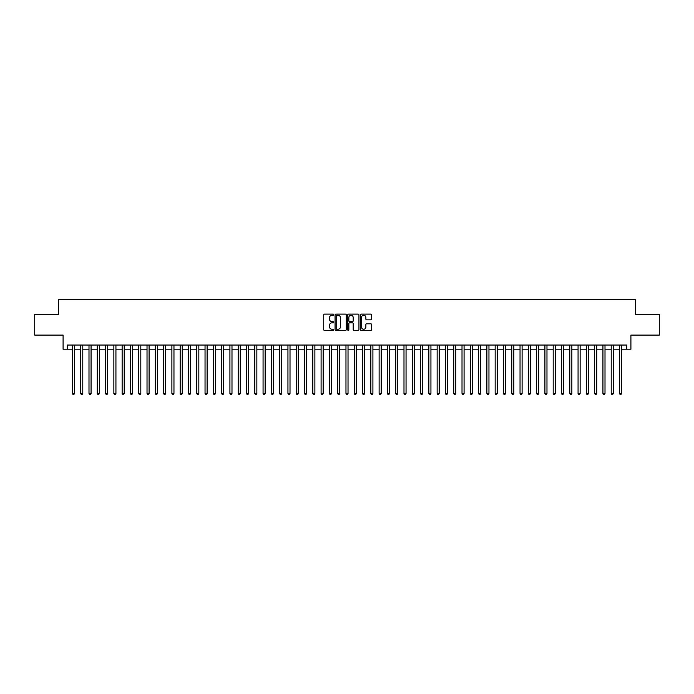 <?xml version="1.0" encoding="UTF-8"?>
<svg xmlns="http://www.w3.org/2000/svg" width="694" height="694" viewBox="0 0 694 694"><rect width="100%" height="100%" fill="white"/><g stroke="black" fill="none" stroke-linecap="round" stroke-linejoin="round"><path stroke-width="1.04" d="M333.736 314.686A0.573 0.573 0 0 0 333.172 314.122L324.523 314.122A0.815 0.815 0 0 0 323.708 314.937L323.708 329.581A0.815 0.815 0 0 0 324.523 330.396L333.172 330.396A0.573 0.573 0 0 0 333.736 329.824A0.573 0.573 0 0 0 333.172 329.251L332.053 329.251A2.603 2.603 0 0 1 329.442 326.648L329.442 325.434A2.603 2.603 0 0 1 332.053 322.823L333.172 322.823A0.573 0.573 0 0 0 333.736 322.259A0.573 0.573 0 0 0 333.172 321.686L332.053 321.686A2.603 2.603 0 0 1 329.442 319.084L329.442 317.861A2.603 2.603 0 0 1 332.053 315.258L333.172 315.258A0.573 0.573 0 0 0 333.736 314.686M370.778 319.856A0.815 0.815 0 0 0 371.594 319.04L371.594 314.937A0.815 0.815 0 0 0 370.778 314.122L361.175 314.122A0.815 0.815 0 0 0 360.368 314.937L360.368 329.581A0.815 0.815 0 0 0 361.175 330.396L370.778 330.396A0.815 0.815 0 0 0 371.594 329.581L371.594 324.618A0.815 0.815 0 0 0 370.778 323.803L366.666 323.803A0.815 0.815 0 0 0 365.859 324.618L365.859 327.074A2.177 2.177 0 0 1 363.682 329.251A2.177 2.177 0 0 1 361.505 327.074L361.505 317.436A2.177 2.177 0 0 1 363.682 315.258A2.177 2.177 0 0 1 365.859 317.436L365.859 319.04A0.815 0.815 0 0 0 366.666 319.856L370.778 319.856M67.231 349.195L67.231 345.048L626.769 345.048L626.769 349.195L630.907 349.195L630.907 335.107L659.3 335.107L659.3 314.382L635.47 314.382L635.47 299.461L58.53 299.461L58.53 314.382L34.7 314.382L34.7 335.107L63.093 335.107L63.093 349.195L72.419 349.195M346.289 314.937A0.815 0.815 0 0 0 345.473 314.122L335.87 314.122A0.815 0.815 0 0 0 335.063 314.937L335.063 329.581A0.815 0.815 0 0 0 335.87 330.396L345.473 330.396A0.815 0.815 0 0 0 346.289 329.581L346.289 314.937M348.527 314.122L358.13 314.122A0.815 0.815 0 0 1 358.937 314.937L358.937 329.581A0.815 0.815 0 0 1 358.13 330.396L354.018 330.396A0.815 0.815 0 0 1 353.203 329.581L353.203 323.638A0.815 0.815 0 0 0 352.387 322.823L349.663 322.823A0.815 0.815 0 0 0 348.848 323.638L348.848 329.824A0.573 0.573 0 0 1 348.284 330.396A0.573 0.573 0 0 1 347.711 329.824L347.711 314.937A0.815 0.815 0 0 1 348.527 314.122M74.492 349.195L80.704 349.195M82.777 349.195L88.997 349.195M91.07 349.195L97.281 349.195M99.355 349.195L105.575 349.195M107.648 349.195L113.859 349.195M115.933 349.195L122.153 349.195M124.226 349.195L130.437 349.195M132.511 349.195L138.731 349.195M140.804 349.195L147.024 349.195M149.089 349.195L155.309 349.195M157.382 349.195L163.602 349.195M165.675 349.195L171.886 349.195M173.96 349.195L180.18 349.195M182.253 349.195L188.464 349.195M190.538 349.195L196.758 349.195M198.831 349.195L205.042 349.195M207.116 349.195L213.336 349.195M215.409 349.195L221.62 349.195M223.694 349.195L229.914 349.195M231.987 349.195L238.207 349.195M240.271 349.195L246.491 349.195M248.565 349.195L254.785 349.195M256.849 349.195L263.069 349.195M265.143 349.195L271.363 349.195M273.436 349.195L279.647 349.195M281.721 349.195L287.941 349.195M290.014 349.195L296.225 349.195M298.299 349.195L304.519 349.195M306.592 349.195L312.803 349.195M314.876 349.195L321.096 349.195M323.17 349.195L329.381 349.195M331.454 349.195L337.674 349.195M339.748 349.195L345.968 349.195M348.032 349.195L354.252 349.195M356.326 349.195L362.546 349.195M364.619 349.195L370.83 349.195M372.904 349.195L379.124 349.195M381.197 349.195L387.408 349.195M389.481 349.195L395.701 349.195M397.775 349.195L403.986 349.195M406.059 349.195L412.279 349.195M414.353 349.195L420.564 349.195M422.637 349.195L428.857 349.195M430.931 349.195L437.151 349.195M439.215 349.195L445.435 349.195M447.509 349.195L453.729 349.195M455.793 349.195L462.013 349.195M464.086 349.195L470.306 349.195M472.38 349.195L478.591 349.195M480.664 349.195L486.884 349.195M488.958 349.195L495.169 349.195M497.242 349.195L503.462 349.195M505.536 349.195L511.747 349.195M513.82 349.195L520.04 349.195M522.114 349.195L528.325 349.195M530.398 349.195L536.618 349.195M538.691 349.195L544.911 349.195M546.976 349.195L553.196 349.195M555.269 349.195L561.489 349.195M563.563 349.195L569.774 349.195M571.847 349.195L578.067 349.195M580.141 349.195L586.352 349.195M588.425 349.195L594.645 349.195M596.719 349.195L602.93 349.195M605.003 349.195L611.223 349.195M613.296 349.195L619.508 349.195M621.581 349.195L626.769 349.195M336.772 315.258A0.573 0.573 0 0 0 336.2 315.831L336.2 328.687A0.573 0.573 0 0 0 336.772 329.251L337.952 329.251A2.603 2.603 0 0 0 340.554 326.648L340.554 317.861A2.603 2.603 0 0 0 337.952 315.258L336.772 315.258M353.203 317.479A2.177 2.177 0 0 0 351.025 315.302A2.177 2.177 0 0 0 348.848 317.479L348.848 320.871A0.815 0.815 0 0 0 349.663 321.686L352.387 321.686A0.815 0.815 0 0 0 353.203 320.871L353.203 317.479M74.492 345.048L74.492 393.463L72.419 393.463L72.419 345.048M74.492 393.463L73.868 394.539L73.035 394.539L72.419 393.463M82.777 345.048L82.777 393.463L80.704 393.463L80.704 345.048M82.777 393.463L82.152 394.539L81.328 394.539L80.704 393.463M91.07 345.048L91.07 393.463L88.997 393.463L88.997 345.048M91.07 393.463L90.446 394.539L89.613 394.539L88.997 393.463M99.355 345.048L99.355 393.463L97.281 393.463L97.281 345.048M99.355 393.463L98.739 394.539L97.906 394.539L97.281 393.463M107.648 345.048L107.648 393.463L105.575 393.463L105.575 345.048M107.648 393.463L107.023 394.539L106.199 394.539L105.575 393.463M115.933 345.048L115.933 393.463L113.859 393.463L113.859 345.048M115.933 393.463L115.317 394.539L114.484 394.539L113.859 393.463M124.226 345.048L124.226 393.463L122.153 393.463L122.153 345.048M124.226 393.463L123.601 394.539L122.777 394.539L122.153 393.463M132.511 345.048L132.511 393.463L130.437 393.463L130.437 345.048M132.511 393.463L131.895 394.539L131.062 394.539L130.437 393.463M140.804 345.048L140.804 393.463L138.731 393.463L138.731 345.048M140.804 393.463L140.179 394.539L139.355 394.539L138.731 393.463M149.089 345.048L149.089 393.463L147.024 393.463L147.024 345.048M149.089 393.463L148.473 394.539L147.64 394.539L147.024 393.463M157.382 345.048L157.382 393.463L155.309 393.463L155.309 345.048M157.382 393.463L156.757 394.539L155.933 394.539L155.309 393.463M165.675 345.048L165.675 393.463L163.602 393.463L163.602 345.048M165.675 393.463L165.051 394.539L164.218 394.539L163.602 393.463M173.96 345.048L173.96 393.463L171.886 393.463L171.886 345.048M173.96 393.463L173.335 394.539L172.511 394.539L171.886 393.463M182.253 345.048L182.253 393.463L180.18 393.463L180.18 345.048M182.253 393.463L181.628 394.539L180.796 394.539L180.18 393.463M190.538 345.048L190.538 393.463L188.464 393.463L188.464 345.048M190.538 393.463L189.922 394.539L189.089 394.539L188.464 393.463M198.831 345.048L198.831 393.463L196.758 393.463L196.758 345.048M198.831 393.463L198.206 394.539L197.374 394.539L196.758 393.463M207.116 345.048L207.116 393.463L205.042 393.463L205.042 345.048M207.116 393.463L206.5 394.539L205.667 394.539L205.042 393.463M215.409 345.048L215.409 393.463L213.336 393.463L213.336 345.048M215.409 393.463L214.784 394.539L213.96 394.539L213.336 393.463M223.694 345.048L223.694 393.463L221.62 393.463L221.62 345.048M223.694 393.463L223.078 394.539L222.245 394.539L221.62 393.463M231.987 345.048L231.987 393.463L229.914 393.463L229.914 345.048M231.987 393.463L231.362 394.539L230.538 394.539L229.914 393.463M240.271 345.048L240.271 393.463L238.207 393.463L238.207 345.048M240.271 393.463L239.656 394.539L238.823 394.539L238.207 393.463M248.565 345.048L248.565 393.463L246.491 393.463L246.491 345.048M248.565 393.463L247.94 394.539L247.116 394.539L246.491 393.463M256.849 345.048L256.849 393.463L254.785 393.463L254.785 345.048M256.849 393.463L256.233 394.539L255.401 394.539L254.785 393.463M265.143 345.048L265.143 393.463L263.069 393.463L263.069 345.048M265.143 393.463L264.518 394.539L263.694 394.539L263.069 393.463M273.436 345.048L273.436 393.463L271.363 393.463L271.363 345.048M273.436 393.463L272.811 394.539L271.979 394.539L271.363 393.463M281.721 345.048L281.721 393.463L279.647 393.463L279.647 345.048M281.721 393.463L281.096 394.539L280.272 394.539L279.647 393.463M290.014 345.048L290.014 393.463L287.941 393.463L287.941 345.048M290.014 393.463L289.389 394.539L288.557 394.539L287.941 393.463M298.299 345.048L298.299 393.463L296.225 393.463L296.225 345.048M298.299 393.463L297.683 394.539L296.85 394.539L296.225 393.463M306.592 345.048L306.592 393.463L304.519 393.463L304.519 345.048M306.592 393.463L305.967 394.539L305.143 394.539L304.519 393.463M314.876 345.048L314.876 393.463L312.803 393.463L312.803 345.048M314.876 393.463L314.261 394.539L313.428 394.539L312.803 393.463M323.17 345.048L323.17 393.463L321.096 393.463L321.096 345.048M323.17 393.463L322.545 394.539L321.721 394.539L321.096 393.463M331.454 345.048L331.454 393.463L329.381 393.463L329.381 345.048M331.454 393.463L330.838 394.539L330.006 394.539L329.381 393.463M339.748 345.048L339.748 393.463L337.674 393.463L337.674 345.048M339.748 393.463L339.123 394.539L338.299 394.539L337.674 393.463M348.032 345.048L348.032 393.463L345.968 393.463L345.968 345.048M348.032 393.463L347.416 394.539L346.584 394.539L345.968 393.463M356.326 345.048L356.326 393.463L354.252 393.463L354.252 345.048M356.326 393.463L355.701 394.539L354.877 394.539L354.252 393.463M364.619 345.048L364.619 393.463L362.546 393.463L362.546 345.048M364.619 393.463L363.994 394.539L363.162 394.539L362.546 393.463M372.904 345.048L372.904 393.463L370.83 393.463L370.83 345.048M372.904 393.463L372.279 394.539L371.455 394.539L370.83 393.463M381.197 345.048L381.197 393.463L379.124 393.463L379.124 345.048M381.197 393.463L380.572 394.539L379.739 394.539L379.124 393.463M389.481 345.048L389.481 393.463L387.408 393.463L387.408 345.048M389.481 393.463L388.857 394.539L388.033 394.539L387.408 393.463M397.775 345.048L397.775 393.463L395.701 393.463L395.701 345.048M397.775 393.463L397.15 394.539L396.317 394.539L395.701 393.463M406.059 345.048L406.059 393.463L403.986 393.463L403.986 345.048M406.059 393.463L405.443 394.539L404.611 394.539L403.986 393.463M414.353 345.048L414.353 393.463L412.279 393.463L412.279 345.048M414.353 393.463L413.728 394.539L412.904 394.539L412.279 393.463M422.637 345.048L422.637 393.463L420.564 393.463L420.564 345.048M422.637 393.463L422.021 394.539L421.189 394.539L420.564 393.463M430.931 345.048L430.931 393.463L428.857 393.463L428.857 345.048M430.931 393.463L430.306 394.539L429.482 394.539L428.857 393.463M439.215 345.048L439.215 393.463L437.151 393.463L437.151 345.048M439.215 393.463L438.599 394.539L437.767 394.539L437.151 393.463M447.509 345.048L447.509 393.463L445.435 393.463L445.435 345.048M447.509 393.463L446.884 394.539L446.06 394.539L445.435 393.463M455.793 345.048L455.793 393.463L453.729 393.463L453.729 345.048M455.793 393.463L455.177 394.539L454.344 394.539L453.729 393.463M464.086 345.048L464.086 393.463L462.013 393.463L462.013 345.048M464.086 393.463L463.462 394.539L462.638 394.539L462.013 393.463M472.38 345.048L472.38 393.463L470.306 393.463L470.306 345.048M472.38 393.463L471.755 394.539L470.922 394.539L470.306 393.463M480.664 345.048L480.664 393.463L478.591 393.463L478.591 345.048M480.664 393.463L480.04 394.539L479.216 394.539L478.591 393.463M488.958 345.048L488.958 393.463L486.884 393.463L486.884 345.048M488.958 393.463L488.333 394.539L487.5 394.539L486.884 393.463M497.242 345.048L497.242 393.463L495.169 393.463L495.169 345.048M497.242 393.463L496.626 394.539L495.794 394.539L495.169 393.463M505.536 345.048L505.536 393.463L503.462 393.463L503.462 345.048M505.536 393.463L504.911 394.539L504.078 394.539L503.462 393.463M513.82 345.048L513.82 393.463L511.747 393.463L511.747 345.048M513.82 393.463L513.204 394.539L512.372 394.539L511.747 393.463M522.114 345.048L522.114 393.463L520.04 393.463L520.04 345.048M522.114 393.463L521.489 394.539L520.665 394.539L520.04 393.463M530.398 345.048L530.398 393.463L528.325 393.463L528.325 345.048M530.398 393.463L529.782 394.539L528.949 394.539L528.325 393.463M538.691 345.048L538.691 393.463L536.618 393.463L536.618 345.048M538.691 393.463L538.067 394.539L537.243 394.539L536.618 393.463M546.976 345.048L546.976 393.463L544.911 393.463L544.911 345.048M546.976 393.463L546.36 394.539L545.527 394.539L544.911 393.463M555.269 345.048L555.269 393.463L553.196 393.463L553.196 345.048M555.269 393.463L554.645 394.539L553.821 394.539L553.196 393.463M563.563 345.048L563.563 393.463L561.489 393.463L561.489 345.048M563.563 393.463L562.938 394.539L562.105 394.539L561.489 393.463M571.847 345.048L571.847 393.463L569.774 393.463L569.774 345.048M571.847 393.463L571.223 394.539L570.399 394.539L569.774 393.463M580.141 345.048L580.141 393.463L578.067 393.463L578.067 345.048M580.141 393.463L579.516 394.539L578.683 394.539L578.067 393.463M588.425 345.048L588.425 393.463L586.352 393.463L586.352 345.048M588.425 393.463L587.801 394.539L586.977 394.539L586.352 393.463M596.719 345.048L596.719 393.463L594.645 393.463L594.645 345.048M596.719 393.463L596.094 394.539L595.261 394.539L594.645 393.463M605.003 345.048L605.003 393.463L602.93 393.463L602.93 345.048M605.003 393.463L604.387 394.539L603.554 394.539L602.93 393.463M613.296 345.048L613.296 393.463L611.223 393.463L611.223 345.048M613.296 393.463L612.672 394.539L611.848 394.539L611.223 393.463M621.581 345.048L621.581 393.463L619.508 393.463L619.508 345.048M621.581 393.463L620.965 394.539L620.132 394.539L619.508 393.463"/></g></svg>
